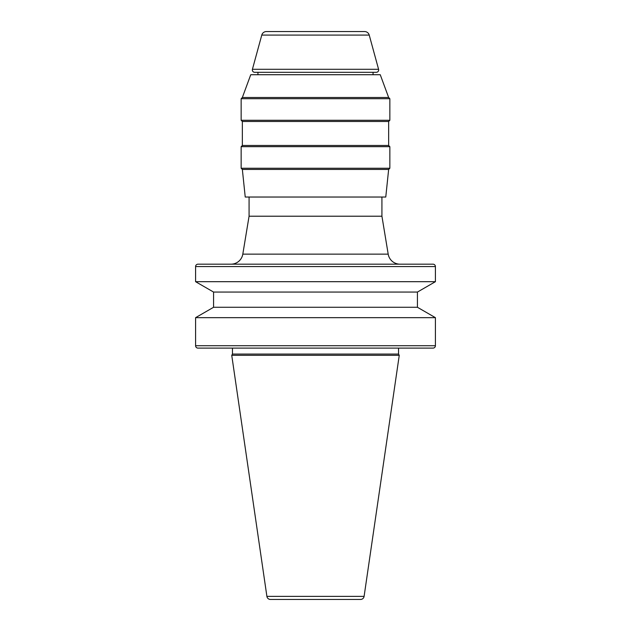 <?xml version="1.0" encoding="UTF-8"?>
<svg xmlns="http://www.w3.org/2000/svg" width="631" height="631" viewBox="0 0 631 631"><rect width="100%" height="100%" fill="white"/><g stroke="black" fill="none" stroke-linecap="round" stroke-linejoin="round"><path stroke-width="0.95" d="M364.103 596.374L399.257 355.308L231.743 355.308L266.897 596.374A3.597 3.597 0 0 0 270.454 599.45L360.546 599.45A3.597 3.597 0 0 0 364.103 596.374L266.897 596.374M266.4 31.55L364.6 31.55L266.4 31.55A4.796 4.796 0 0 0 261.77 35.084L252.416 69.292A2.398 2.398 0 0 0 254.727 72.32L376.273 72.32A2.398 2.398 0 0 0 378.584 69.292L252.416 69.292M364.6 31.55A4.796 4.796 0 0 1 369.23 35.084L378.584 69.292M257.945 72.32L257.945 74.718M373.055 72.32L373.055 74.718M242.351 97.497L388.649 97.497L380.248 74.718L250.752 74.718L242.351 97.497L241.152 98.704L241.152 120.284L389.848 120.284L389.848 98.704L241.152 98.704M388.649 97.497L389.848 98.704M389.848 120.284L388.649 121.483L242.351 121.483L241.152 120.284M242.351 121.483L242.351 145.469L241.152 146.668L241.152 168.248L389.848 168.248L389.848 146.668L241.152 146.668M388.649 121.483L388.649 145.469L242.351 145.469M388.649 145.469L389.848 146.668M242.351 169.447L245.23 197.03L385.77 197.03L388.649 169.447L242.351 169.447L241.152 168.248M388.649 169.447L389.848 168.248M249.071 197.03L249.071 216.212L242.809 254.135A11.989 11.989 0 0 1 230.978 264.176M381.929 197.03L381.929 216.212L249.071 216.212M381.929 216.212L388.191 254.135L242.809 254.135M400.022 264.176A11.989 11.989 0 0 1 388.191 254.135M435.414 266.574A2.398 2.398 0 0 0 433.016 264.176L197.984 264.176A2.398 2.398 0 0 0 195.586 266.574L195.586 281.686L435.414 281.686L435.414 266.574L195.586 266.574M435.414 281.686L417.422 292.066L213.578 292.066L195.586 281.686M213.578 292.066L213.578 307.273L195.586 317.661L195.586 345.717A2.398 2.398 0 0 0 197.984 348.115L433.016 348.115A2.398 2.398 0 0 0 435.414 345.717L195.586 345.717M417.422 292.066L417.422 307.273L213.578 307.273M417.422 307.273L435.414 317.661L195.586 317.661M435.414 317.661L435.414 345.717M232.46 348.115L232.46 354.062L231.743 355.308M398.54 348.115L398.54 354.062L232.46 354.062M398.54 354.062L399.257 355.308M369.23 35.084L261.77 35.084"/></g></svg>
